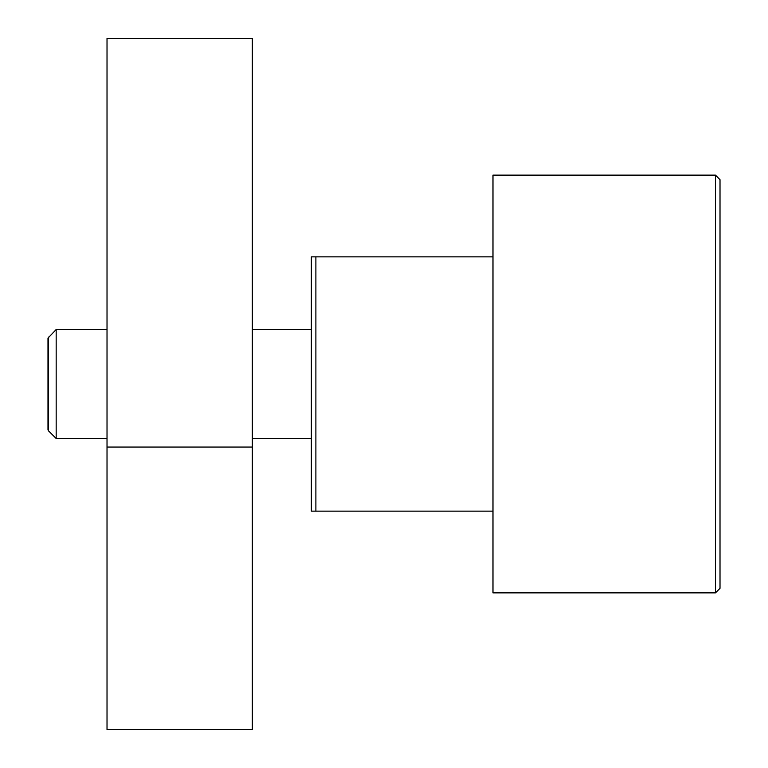 <?xml version="1.0" encoding="UTF-8"?>
<svg xmlns="http://www.w3.org/2000/svg" width="768" height="768" viewBox="0 0 768 768"><rect width="100%" height="100%" fill="white"/><g stroke="black" fill="none" stroke-linecap="round" stroke-linejoin="round"><path stroke-width="1.15" d="M715.469 384L715.469 592.867L492.979 592.867L492.979 175.133L715.469 175.133L715.469 384M715.469 175.133L720.01 179.674L720.01 588.326L715.469 592.867M48.576 337.094L48.576 430.906L47.99 429.888L47.99 338.112L56.17 329.51L56.17 438.49L107.021 438.49M492.979 256.858L311.347 256.858L311.347 511.142L492.979 511.142M315.888 256.858L315.888 511.142M107.021 447.053L107.021 729.6L252.317 729.6L252.317 38.4L107.021 38.4L107.021 447.053L252.317 447.053M311.347 438.49L252.317 438.49M48.576 430.906L56.17 438.49M311.347 329.51L252.317 329.51M107.021 329.51L56.17 329.51"/></g></svg>
